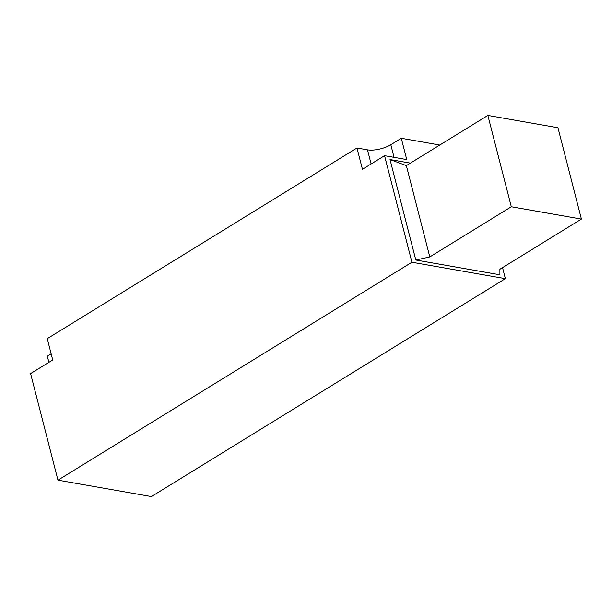 <?xml version="1.0" encoding="UTF-8"?>
<svg xmlns="http://www.w3.org/2000/svg" width="612" height="612" viewBox="0 0 612 612"><rect width="100%" height="100%" fill="white"/><g stroke="black" fill="none" stroke-linecap="round" stroke-linejoin="round"><path stroke-width="0.92" d="M48.899 362.327L47.323 356.184L51.148 353.828M356.964 147.989L367.483 149.841A16.952 6.35 165.6 0 0 390.808 144.723L401.281 138.274L406.758 159.579L384.558 155.685L362.442 169.302L356.964 147.989L47.254 338.666L52.724 359.978L30.6 373.595L57.956 480.152L151.409 496.569L505.374 278.651L502.544 267.628M439.783 145.029L401.281 138.274M499.897 269.257L499.92 274.788L415.808 260.016L429.808 256.941L406.353 165.615L487.856 115.431L557.953 127.747L581.4 219.081L499.897 269.257M410.392 163.129L390.012 159.548L406.353 165.615M390.012 159.548L415.808 260.016M487.856 115.431L511.311 206.764L429.808 256.941M511.311 206.764L581.4 219.081M505.374 278.651L411.922 262.234L57.956 480.152M411.922 262.234L384.558 155.685M390.808 144.723L394.044 157.345M367.483 149.841L371.109 163.962"/></g></svg>
